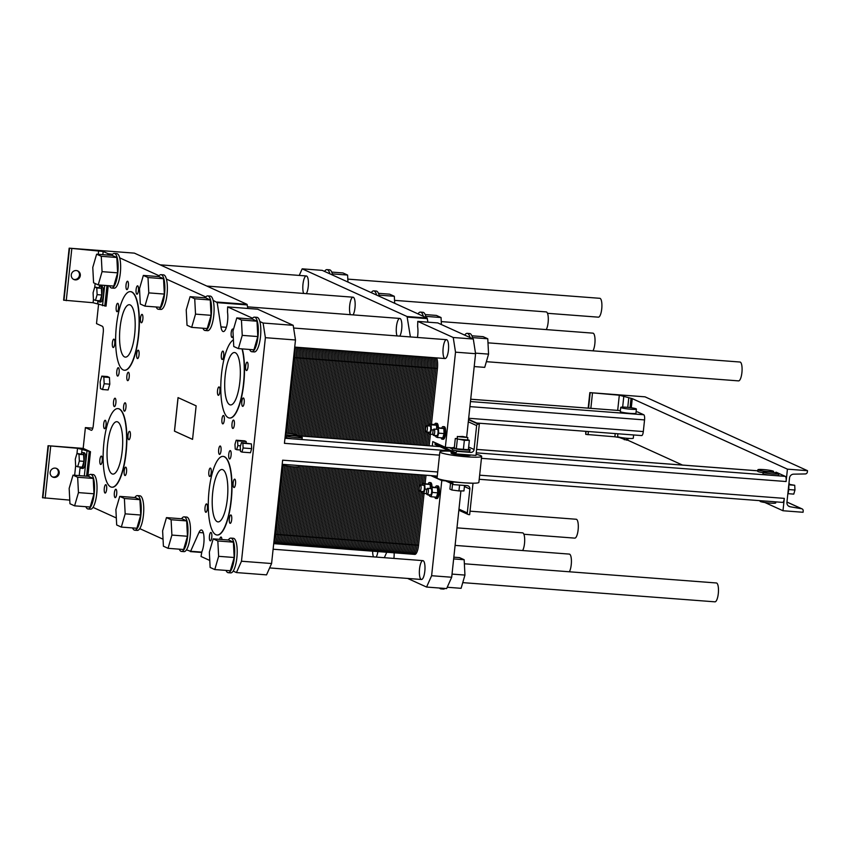 <?xml version="1.0" encoding="UTF-8"?>
<svg xmlns="http://www.w3.org/2000/svg" width="850" height="850" viewBox="0 0 850 850"><rect width="100%" height="100%" fill="white"/><g stroke="black" fill="none" stroke-linecap="round" stroke-linejoin="round"><path stroke-width="1.27" d="M637.277 411.91A4.622 1.339 94.4 0 1 637.426 411.899A4.622 1.339 94.4 0 1 637.564 411.931L643.758 414.757A4.622 1.339 94.4 0 1 644.555 419.911L643.312 431.556A4.622 1.339 94.4 0 1 641.676 435.582A4.622 1.339 94.4 0 1 641.537 435.551M636.406 409.073L635.959 413.228A7.884 0.797 -173.9 0 1 630.317 413.387A7.884 0.797 -173.9 0 1 620.277 411.549L620.723 407.394A7.884 0.797 6.1 0 0 630.753 409.233A7.884 0.797 6.1 0 0 636.406 409.073A7.884 0.797 6.1 0 0 628.649 407.447A7.884 0.797 6.1 0 0 620.723 407.394M286.524 436.348A7.884 0.797 -173.9 0 1 285.196 436.156M302.249 437.527L302.079 439.089A7.884 0.797 -173.9 0 1 299.752 439.397L292.602 438.855A7.884 0.797 -173.9 0 1 286.408 437.41L286.578 435.848A7.884 0.797 6.1 0 0 296.608 437.686A7.884 0.797 6.1 0 0 299.912 437.835A7.884 0.797 6.1 0 0 302.249 437.527A7.884 0.797 6.1 0 0 294.493 435.901A7.884 0.797 6.1 0 0 286.578 435.848M778.844 473.811L778.674 475.373A7.884 0.797 -173.9 0 1 776.347 475.681L769.197 475.139A7.884 0.797 -173.9 0 1 763.003 473.694L763.173 472.143A7.884 0.797 6.1 0 0 773.202 473.971A7.884 0.797 6.1 0 0 776.507 474.13A7.884 0.797 6.1 0 0 778.844 473.811A7.884 0.797 6.1 0 0 771.088 472.186A7.884 0.797 6.1 0 0 763.173 472.143M775.912 472.196A4.622 1.339 94.4 0 1 776.05 472.186A4.622 1.339 94.4 0 1 776.188 472.217L785.315 476.372A4.622 1.339 94.4 0 1 786.112 481.525L481.451 458.331M763.119 472.642A7.884 0.797 -173.9 0 1 757.732 471.304L757.903 469.742A7.884 0.797 6.1 0 0 767.933 471.58A7.884 0.797 6.1 0 0 773.585 471.421A7.884 0.797 6.1 0 0 768.804 470.178A7.884 0.797 6.1 0 0 760.24 469.434A7.884 0.797 6.1 0 0 757.903 469.742M439.514 455.143L284.431 443.328L295.481 339.979L265.381 337.684L263.107 323.032L259.856 321.544A17.34 5.004 94.4 0 1 259.909 340.85A17.34 5.004 94.4 0 1 254.341 351.921L251.834 351.73A17.34 5.004 -85.6 0 0 257.401 340.659A17.34 5.004 -85.6 0 0 257.348 321.353A17.34 5.004 -85.6 0 0 254.469 317.146A17.34 5.004 -85.6 0 0 251.929 319.058M226.004 570.414A17.34 5.004 -85.6 0 0 227.704 572.549A17.34 5.004 -85.6 0 0 228.225 572.688A17.34 5.004 -85.6 0 0 230.679 570.903A17.34 5.004 -85.6 0 0 234.696 551.65A17.34 5.004 -85.6 0 0 230.849 538.103L233.357 538.294A17.34 5.004 94.4 0 1 237.203 551.841A17.34 5.004 94.4 0 1 233.187 571.094L236.438 572.571L266.539 574.866L271.586 563.529L241.485 561.234L265.381 337.684M271.586 563.529L282.636 460.179L437.707 471.984M479.644 475.182L784.306 498.376L782.988 510.744L803.059 512.274L803.197 510.946A2.104 1.997 114.4 0 0 801.593 508.736L790.128 506.759A4.207 4.006 -65.6 0 1 786.919 502.339L789.523 478.029A4.207 4.006 -65.6 0 1 793.613 474.162L805.311 473.939A2.104 1.997 114.4 0 0 807.362 472.005L807.5 470.688L787.429 469.158L786.112 481.525M289.818 464.844L296.969 465.396M766.413 501.139L773.564 501.681M784.306 498.376A4.622 1.339 94.4 0 1 782.669 502.403A4.622 1.339 94.4 0 1 782.531 502.361M569.351 571.774A9.456 2.731 -85.6 0 0 571.423 561.266A9.456 2.731 -85.6 0 0 569.319 554.094L455.09 545.403M487.985 342.837L739.999 362.026A9.456 2.731 94.4 0 1 741.997 371.663A9.456 2.731 94.4 0 1 738.554 380.885L486.37 361.686M592.971 350.827A9.456 2.731 -85.6 0 0 595.032 340.319A9.456 2.731 -85.6 0 0 592.928 333.147L441.256 321.598M522.633 550.545A9.456 2.731 -85.6 0 0 524.694 540.026A9.456 2.731 -85.6 0 0 522.591 532.854L456.971 527.861M470.018 511.169L576.204 519.254A9.456 2.731 94.4 0 1 578.213 528.902A9.456 2.731 94.4 0 1 574.77 538.124L523.866 534.246M347.809 279.119L599.813 298.308A9.456 2.731 94.4 0 1 601.821 307.944A9.456 2.731 94.4 0 1 598.379 317.167L547.485 313.299M233.41 339.915A39.408 11.379 -85.6 0 0 221.064 379.376A39.408 11.379 -85.6 0 0 228.352 417.711A39.408 11.379 -85.6 0 0 229.532 418.019A39.408 11.379 -85.6 0 0 242.197 392.774A39.408 11.379 -85.6 0 0 242.027 348.882M242.282 348.904A39.408 11.379 94.4 0 1 242.452 392.796A39.408 11.379 94.4 0 1 229.776 418.041A39.408 11.379 94.4 0 1 229.659 418.03M229.744 404.717A26.276 7.586 94.4 0 1 225.069 376.773A26.276 7.586 94.4 0 1 234.515 352.527A26.276 7.586 94.4 0 1 240.083 379.302A26.276 7.586 94.4 0 1 230.531 404.929A26.276 7.586 94.4 0 1 229.744 404.717M110.702 486.891A39.408 11.379 -85.6 0 0 111.881 487.199A39.408 11.379 -85.6 0 0 126.214 448.768A39.408 11.379 -85.6 0 0 117.863 408.606A39.408 11.379 -85.6 0 0 103.7 444.975A39.408 11.379 -85.6 0 0 110.702 486.891M117.991 408.616A39.408 11.379 94.4 0 1 118.108 408.627A39.408 11.379 94.4 0 1 126.469 448.789A39.408 11.379 94.4 0 1 112.126 487.22A39.408 11.379 94.4 0 1 111.998 487.209M112.094 473.896A26.276 7.586 94.4 0 1 107.419 445.953A26.276 7.586 94.4 0 1 116.864 421.706A26.276 7.586 94.4 0 1 122.432 448.481A26.276 7.586 94.4 0 1 112.88 474.098A26.276 7.586 94.4 0 1 112.094 473.896M215.857 534.692A39.408 11.379 -85.6 0 0 217.026 535.001A39.408 11.379 -85.6 0 0 231.37 496.559A39.408 11.379 -85.6 0 0 223.008 456.397A39.408 11.379 -85.6 0 0 208.845 492.766A39.408 11.379 -85.6 0 0 215.857 534.692M223.136 456.408A39.408 11.379 94.4 0 1 223.263 456.418A39.408 11.379 94.4 0 1 231.614 496.581A39.408 11.379 94.4 0 1 217.281 535.022A39.408 11.379 94.4 0 1 217.154 535.001M217.239 521.688A26.276 7.586 94.4 0 1 212.574 493.744A26.276 7.586 94.4 0 1 222.02 469.498A26.276 7.586 94.4 0 1 227.587 496.272A26.276 7.586 94.4 0 1 218.025 521.9A26.276 7.586 94.4 0 1 217.239 521.688M123.207 369.92A39.408 11.379 -85.6 0 0 124.376 370.228A39.408 11.379 -85.6 0 0 138.72 331.797A39.408 11.379 -85.6 0 0 130.358 291.635A39.408 11.379 -85.6 0 0 116.195 328.004A39.408 11.379 -85.6 0 0 123.207 369.92M130.486 291.646A39.408 11.379 94.4 0 1 130.613 291.646A39.408 11.379 94.4 0 1 138.964 331.808A39.408 11.379 94.4 0 1 124.631 370.249A39.408 11.379 94.4 0 1 124.504 370.239M124.589 356.926A26.276 7.586 94.4 0 1 119.924 328.982A26.276 7.586 94.4 0 1 129.37 304.725A26.276 7.586 94.4 0 1 134.938 331.5A26.276 7.586 94.4 0 1 125.375 357.127A26.276 7.586 94.4 0 1 124.589 356.926M299.253 465.587L299.136 466.639A7.884 0.797 -173.9 0 1 293.494 466.799A7.884 0.797 -173.9 0 1 289.659 466.406A7.884 0.797 -173.9 0 1 283.464 464.961L283.528 464.397M285.366 434.594A7.884 0.797 6.1 0 0 291.337 435.296A7.884 0.797 6.1 0 0 296.99 435.136A7.884 0.797 6.1 0 0 290.796 433.691A7.884 0.797 6.1 0 0 285.515 433.203M98.611 303.907L96.507 323.616L102.361 326.283A5.259 1.519 94.4 0 1 103.264 332.148L93.266 425.723A5.259 1.519 94.4 0 1 91.407 430.302A5.259 1.519 94.4 0 1 91.248 430.259L85.393 427.592L92.809 428.166M247.839 308.454L247.031 304.332L134.385 253.13L69.169 248.168L63.612 300.156L93.086 302.728L106.037 306.149L108.237 285.653M73.408 279.289A4.728 4.505 114.4 0 0 77.308 270.725M179.276 549.174A17.34 5.004 -85.6 0 0 180.976 551.31A17.34 5.004 -85.6 0 0 181.496 551.448A17.34 5.004 -85.6 0 0 183.951 549.663A17.34 5.004 -85.6 0 0 187.977 530.411A17.34 5.004 -85.6 0 0 184.131 516.864L186.639 517.055A17.34 5.004 94.4 0 1 190.485 530.602A17.34 5.004 94.4 0 1 186.458 549.854L190.623 551.268L198.974 532.504A12.091 3.485 94.4 0 1 201.365 529.986A12.091 3.485 94.4 0 1 204.032 538.263A12.091 3.485 94.4 0 1 201.917 551.576L201.014 556.474L209.769 560.447M132.547 527.935A17.34 5.004 -85.6 0 0 134.257 530.071A17.34 5.004 -85.6 0 0 134.768 530.209A17.34 5.004 -85.6 0 0 137.222 528.424A17.34 5.004 -85.6 0 0 141.249 509.171A17.34 5.004 -85.6 0 0 137.403 495.624L139.91 495.816A17.34 5.004 94.4 0 1 143.756 509.362A17.34 5.004 94.4 0 1 139.729 528.615L163.051 539.208M85.829 506.696A17.34 5.004 -85.6 0 0 87.529 508.831A17.34 5.004 -85.6 0 0 88.039 508.969A17.34 5.004 -85.6 0 0 90.504 507.184A17.34 5.004 -85.6 0 0 94.52 487.932A17.34 5.004 -85.6 0 0 90.674 474.385L93.181 474.576A17.34 5.004 94.4 0 1 97.027 488.123A17.34 5.004 94.4 0 1 93.011 507.376L116.323 517.969M69.774 500.119L42.5 497.707L48.057 445.719L83.172 448.396L85.393 427.592M236.438 572.571L241.485 561.234M295.481 339.979L293.207 325.316L263.107 323.032M293.207 325.316L257.688 309.209M252.535 318.219L227.641 306.914L227.502 312.152A12.091 3.485 94.4 0 1 226.971 324.955A12.091 3.485 94.4 0 1 223.306 331.574A12.091 3.485 94.4 0 1 220.947 326.899L217.186 302.632L213.127 300.305A17.34 5.004 94.4 0 1 213.18 319.611A17.34 5.004 94.4 0 1 207.613 330.682L205.105 330.491A17.34 5.004 -85.6 0 0 210.673 319.419A17.34 5.004 -85.6 0 0 210.619 300.114A17.34 5.004 -85.6 0 0 207.74 295.906A17.34 5.004 -85.6 0 0 205.201 297.819M69.169 248.168L103.179 251.472L108.078 253.704L111.594 254.161L111.478 255.319M112.359 254.511L111.594 254.161M159.088 275.751L119.68 257.837A17.34 5.004 94.4 0 1 119.733 277.132A17.34 5.004 94.4 0 1 114.166 288.203L111.658 288.022A17.34 5.004 -85.6 0 0 117.226 276.941A17.34 5.004 -85.6 0 0 117.172 257.646A17.34 5.004 -85.6 0 0 114.293 253.438A17.34 5.004 -85.6 0 0 111.754 255.34M205.817 296.979L166.398 279.076A17.34 5.004 94.4 0 1 166.462 298.371A17.34 5.004 94.4 0 1 160.894 309.442L158.387 309.251A17.34 5.004 -85.6 0 0 163.954 298.18A17.34 5.004 -85.6 0 0 163.891 278.885A17.34 5.004 -85.6 0 0 161.011 274.678A17.34 5.004 -85.6 0 0 158.482 276.579M83.172 448.396L90.483 451.711L87.858 476.266M178.032 397.609L196.137 405.843L192.557 439.376L174.452 431.141L178.032 397.609M233.187 335.623A4.207 1.211 94.4 0 1 232.039 337.418A4.207 1.211 94.4 0 1 231.912 337.386A4.207 1.211 94.4 0 1 231.168 332.913A4.207 1.211 94.4 0 1 232.677 329.035A4.207 1.211 94.4 0 1 233.325 329.885M218.259 395.282A4.207 1.211 94.4 0 1 217.504 390.809A4.207 1.211 94.4 0 1 219.013 386.931A4.207 1.211 94.4 0 1 219.906 391.212A4.207 1.211 94.4 0 1 218.376 395.314A4.207 1.211 94.4 0 1 218.259 395.282M232.741 428.421A4.207 1.211 94.4 0 1 231.997 423.948A4.207 1.211 94.4 0 1 233.506 420.07A4.207 1.211 94.4 0 1 234.398 424.352A4.207 1.211 94.4 0 1 232.868 428.453A4.207 1.211 94.4 0 1 232.741 428.421M246.404 370.526A4.207 1.211 94.4 0 1 245.65 366.053A4.207 1.211 94.4 0 1 247.169 362.174A4.207 1.211 94.4 0 1 248.051 366.456A4.207 1.211 94.4 0 1 246.532 370.558A4.207 1.211 94.4 0 1 246.404 370.526M115.09 497.601A4.207 1.211 94.4 0 1 114.346 493.127A4.207 1.211 94.4 0 1 115.855 489.249A4.207 1.211 94.4 0 1 116.748 493.531A4.207 1.211 94.4 0 1 115.218 497.632A4.207 1.211 94.4 0 1 115.09 497.601M100.598 464.461A4.207 1.211 94.4 0 1 99.854 459.988A4.207 1.211 94.4 0 1 101.363 456.11A4.207 1.211 94.4 0 1 102.255 460.392A4.207 1.211 94.4 0 1 100.725 464.493A4.207 1.211 94.4 0 1 100.598 464.461M114.261 406.566A4.207 1.211 94.4 0 1 113.507 402.092A4.207 1.211 94.4 0 1 115.026 398.214A4.207 1.211 94.4 0 1 115.919 402.496A4.207 1.211 94.4 0 1 114.389 406.598A4.207 1.211 94.4 0 1 114.261 406.566M124.918 475.511A4.207 1.211 94.4 0 1 124.174 471.038A4.207 1.211 94.4 0 1 125.683 467.16A4.207 1.211 94.4 0 1 126.576 471.453A4.207 1.211 94.4 0 1 125.046 475.543A4.207 1.211 94.4 0 1 124.918 475.511M127.596 380.63A4.207 1.211 94.4 0 1 126.852 376.157A4.207 1.211 94.4 0 1 128.361 372.279A4.207 1.211 94.4 0 1 129.253 376.561A4.207 1.211 94.4 0 1 127.723 380.662A4.207 1.211 94.4 0 1 127.596 380.63M113.103 347.491A4.207 1.211 94.4 0 1 112.359 343.017A4.207 1.211 94.4 0 1 113.868 339.139A4.207 1.211 94.4 0 1 114.761 343.421A4.207 1.211 94.4 0 1 113.231 347.522A4.207 1.211 94.4 0 1 113.103 347.491M126.756 289.595A4.207 1.211 94.4 0 1 126.012 285.122A4.207 1.211 94.4 0 1 127.521 281.244A4.207 1.211 94.4 0 1 128.414 285.526A4.207 1.211 94.4 0 1 126.884 289.627A4.207 1.211 94.4 0 1 126.756 289.595M137.424 358.541A4.207 1.211 94.4 0 1 136.68 354.067A4.207 1.211 94.4 0 1 138.189 350.189A4.207 1.211 94.4 0 1 139.081 354.471A4.207 1.211 94.4 0 1 137.551 358.572A4.207 1.211 94.4 0 1 137.424 358.541M219.736 539.357A4.207 1.211 94.4 0 1 221.011 537.041A4.207 1.211 94.4 0 1 221.914 539.516M205.753 512.253A4.207 1.211 94.4 0 1 205.009 507.779A4.207 1.211 94.4 0 1 206.518 503.901A4.207 1.211 94.4 0 1 207.411 508.183A4.207 1.211 94.4 0 1 205.881 512.284A4.207 1.211 94.4 0 1 205.753 512.253M219.406 454.357A4.207 1.211 94.4 0 1 218.663 449.884A4.207 1.211 94.4 0 1 220.171 446.006A4.207 1.211 94.4 0 1 221.064 450.288A4.207 1.211 94.4 0 1 219.534 454.389A4.207 1.211 94.4 0 1 219.406 454.357M230.074 523.313A4.207 1.211 94.4 0 1 229.33 518.84A4.207 1.211 94.4 0 1 230.839 514.962A4.207 1.211 94.4 0 1 231.731 519.244A4.207 1.211 94.4 0 1 230.201 523.345A4.207 1.211 94.4 0 1 230.074 523.313M233.899 487.496A4.207 1.211 94.4 0 1 233.155 483.023A4.207 1.211 94.4 0 1 234.664 479.145A4.207 1.211 94.4 0 1 235.556 483.427A4.207 1.211 94.4 0 1 234.026 487.528A4.207 1.211 94.4 0 1 233.899 487.496M229.479 458.936A4.207 1.211 94.4 0 1 228.735 454.463A4.207 1.211 94.4 0 1 230.244 450.585A4.207 1.211 94.4 0 1 231.136 454.867A4.207 1.211 94.4 0 1 229.606 458.968A4.207 1.211 94.4 0 1 229.479 458.936M209.578 476.446A4.207 1.211 94.4 0 1 208.834 471.973A4.207 1.211 94.4 0 1 210.343 468.095A4.207 1.211 94.4 0 1 211.236 472.377A4.207 1.211 94.4 0 1 209.706 476.478A4.207 1.211 94.4 0 1 209.578 476.446M210.173 540.812A4.207 1.211 94.4 0 1 209.419 536.339A4.207 1.211 94.4 0 1 210.938 532.461A4.207 1.211 94.4 0 1 211.82 536.743A4.207 1.211 94.4 0 1 210.301 540.844A4.207 1.211 94.4 0 1 210.173 540.812M141.249 322.734A4.207 1.211 94.4 0 1 140.505 318.261A4.207 1.211 94.4 0 1 142.014 314.383A4.207 1.211 94.4 0 1 142.906 318.665A4.207 1.211 94.4 0 1 141.376 322.766A4.207 1.211 94.4 0 1 141.249 322.734M136.829 294.174A4.207 1.211 94.4 0 1 136.085 289.701A4.207 1.211 94.4 0 1 137.594 285.823A4.207 1.211 94.4 0 1 138.486 290.105A4.207 1.211 94.4 0 1 136.956 294.206A4.207 1.211 94.4 0 1 136.829 294.174M116.928 311.674A4.207 1.211 94.4 0 1 116.184 307.201A4.207 1.211 94.4 0 1 117.693 303.322A4.207 1.211 94.4 0 1 118.586 307.604A4.207 1.211 94.4 0 1 117.056 311.706A4.207 1.211 94.4 0 1 116.928 311.674M117.523 376.051A4.207 1.211 94.4 0 1 116.769 371.578A4.207 1.211 94.4 0 1 118.288 367.699A4.207 1.211 94.4 0 1 119.17 371.981A4.207 1.211 94.4 0 1 117.651 376.082A4.207 1.211 94.4 0 1 117.523 376.051M128.754 439.705A4.207 1.211 94.4 0 1 127.999 435.232A4.207 1.211 94.4 0 1 129.508 431.354A4.207 1.211 94.4 0 1 130.401 435.636A4.207 1.211 94.4 0 1 128.871 439.737A4.207 1.211 94.4 0 1 128.754 439.705M124.334 411.145A4.207 1.211 94.4 0 1 123.59 406.672A4.207 1.211 94.4 0 1 125.099 402.794A4.207 1.211 94.4 0 1 125.991 407.076A4.207 1.211 94.4 0 1 124.461 411.177A4.207 1.211 94.4 0 1 124.334 411.145M104.433 428.644A4.207 1.211 94.4 0 1 103.679 424.182A4.207 1.211 94.4 0 1 105.198 420.293A4.207 1.211 94.4 0 1 106.08 424.586A4.207 1.211 94.4 0 1 104.55 428.676A4.207 1.211 94.4 0 1 104.433 428.644M105.017 493.021A4.207 1.211 94.4 0 1 104.274 488.548A4.207 1.211 94.4 0 1 105.782 484.67A4.207 1.211 94.4 0 1 106.675 488.952A4.207 1.211 94.4 0 1 105.145 493.053A4.207 1.211 94.4 0 1 105.017 493.021M242.579 406.332A4.207 1.211 94.4 0 1 241.825 401.869A4.207 1.211 94.4 0 1 243.334 397.981A4.207 1.211 94.4 0 1 244.226 402.273A4.207 1.211 94.4 0 1 242.696 406.364A4.207 1.211 94.4 0 1 242.579 406.332M222.668 423.842A4.207 1.211 94.4 0 1 221.924 419.369A4.207 1.211 94.4 0 1 223.433 415.491A4.207 1.211 94.4 0 1 224.326 419.772A4.207 1.211 94.4 0 1 222.796 423.874A4.207 1.211 94.4 0 1 222.668 423.842M222.084 359.465A4.207 1.211 94.4 0 1 221.329 355.002A4.207 1.211 94.4 0 1 222.849 351.124A4.207 1.211 94.4 0 1 223.731 355.406A4.207 1.211 94.4 0 1 222.211 359.507A4.207 1.211 94.4 0 1 222.084 359.465M101.809 376.125L107.419 376.55L109.448 377.474L109.799 384.179L108.12 389.948L102.499 389.523L104.178 383.743L103.828 377.049L101.809 376.125L100.13 381.905L100.47 388.599L102.499 389.523M241.442 442.606L251.398 443.902L251.653 448.651L250.463 452.742L241.931 452.094L243.121 448.003L242.877 443.254L241.442 442.606L240.252 446.696L240.497 451.446L241.931 452.094M236.173 440.215L234.982 444.306L235.227 449.055L236.661 449.703L237.851 445.612L237.607 440.863L236.173 440.215L244.704 440.863L246.139 441.511L246.213 442.967M100.311 286.216L101.819 286.333A7.884 2.274 94.4 0 1 103.488 294.366A7.884 2.274 94.4 0 1 100.619 302.047L99.11 301.941A7.884 2.274 -85.6 0 0 101.979 294.249A7.884 2.274 -85.6 0 0 100.311 286.216A7.884 2.274 -85.6 0 0 99.004 287.353M75.299 279.884A4.728 4.505 -65.6 0 1 71.698 273.339A4.728 4.505 -65.6 0 1 80.166 276.324A4.728 4.505 -65.6 0 1 75.299 279.884M52.296 476.839A4.728 4.505 114.4 0 0 56.196 468.276M90.483 451.711L77.531 448.29L48.057 445.719M54.188 477.445A4.728 4.505 -65.6 0 1 50.586 470.9A4.728 4.505 -65.6 0 1 59.054 473.875A4.728 4.505 -65.6 0 1 54.188 477.445M82.535 452.582L84.033 452.699A7.884 2.274 94.4 0 1 85.712 460.732A7.884 2.274 94.4 0 1 82.843 468.414L81.334 468.297A7.884 2.274 -85.6 0 0 84.203 460.615A7.884 2.274 -85.6 0 0 82.535 452.582A7.884 2.274 -85.6 0 0 81.228 453.709M246.139 441.511L237.607 440.863M240.508 445.814L237.851 445.612M240.423 449.99L236.661 449.703M251.398 443.902L242.877 443.254M251.653 448.651L243.121 448.003M109.448 377.474L103.828 377.049M109.799 384.179L104.178 383.743M80.208 466.979A7.884 2.274 -85.6 0 0 81.101 468.244A7.884 2.274 -85.6 0 0 81.334 468.297M77.531 448.29L76.989 453.39L83.619 454.665L83.959 461.359L82.28 467.139L77.669 466.788L79.348 461.008L78.997 454.314L76.968 453.39L75.289 459.17L75.639 465.864L77.669 466.788M97.994 300.624A7.884 2.274 -85.6 0 0 98.876 301.877A7.884 2.274 -85.6 0 0 99.11 301.941M95.136 283.496L94.764 287.024L101.394 288.299L101.745 295.003L100.056 300.772L95.444 300.422L97.123 294.652L96.783 287.948L94.754 287.024L93.075 292.804L93.415 299.508L95.444 300.422M83.619 454.665L78.997 454.314M83.959 461.359L79.348 461.008M101.394 288.299L96.783 287.948M101.745 295.003L97.123 294.652M156.166 306.988A17.34 5.004 -85.6 0 0 157.866 309.124A17.34 5.004 -85.6 0 0 158.387 309.251M143.352 275.432L158.907 276.611L163.551 278.726L164.347 294.079L160.491 307.317L144.936 306.127L148.792 292.889L147.996 277.536L143.352 275.432L139.506 288.671L140.292 304.024L144.936 306.127M161.011 274.678L163.519 274.869A17.34 5.004 94.4 0 1 166.398 279.076M90.674 474.385A17.34 5.004 -85.6 0 0 88.145 476.287M73.015 475.139L88.57 476.319L93.213 478.433L93.999 493.786L90.153 507.025L74.598 505.846L78.455 492.607L77.658 477.254L73.015 475.139L69.169 488.378L69.955 503.731L74.598 505.846M93.011 507.376A17.34 5.004 94.4 0 1 90.557 509.161L88.039 508.969M184.131 516.864A17.34 5.004 -85.6 0 0 181.592 518.766M166.462 517.618L182.017 518.798L186.66 520.912L187.457 536.265L183.611 549.504L168.056 548.324L171.902 535.075L171.105 519.733L166.462 517.618L162.616 530.857L163.413 546.21L168.056 548.324M186.458 549.854A17.34 5.004 94.4 0 1 184.004 551.639L181.496 551.448M230.849 538.103A17.34 5.004 -85.6 0 0 228.321 540.005M213.191 538.858L228.746 540.037L233.389 542.151L234.186 557.504L230.329 570.743L214.774 569.564L218.631 556.314L217.834 540.972L213.191 538.858L209.344 552.096L210.131 567.449L214.774 569.564M233.187 571.094A17.34 5.004 94.4 0 1 230.732 572.879L228.225 572.688M249.613 349.467A17.34 5.004 -85.6 0 0 251.313 351.603A17.34 5.004 -85.6 0 0 251.834 351.73M236.799 317.911L252.354 319.09L256.998 321.204L257.794 336.558L253.948 349.796L238.393 348.606L242.239 335.368L241.442 320.014L236.799 317.911L232.953 331.149L233.75 346.502L238.393 348.606M254.469 317.146L256.976 317.337A17.34 5.004 94.4 0 1 259.856 321.544M202.884 328.228A17.34 5.004 -85.6 0 0 204.595 330.363A17.34 5.004 -85.6 0 0 205.105 330.491M190.081 296.671L205.626 297.851L210.269 299.965L211.066 315.318L207.219 328.557L191.664 327.367L195.521 314.128L194.724 298.775L190.081 296.671L186.224 309.91L187.021 325.263L191.664 327.367M207.74 295.906L210.248 296.098A17.34 5.004 94.4 0 1 213.127 300.305M109.438 285.749A17.34 5.004 -85.6 0 0 111.137 287.884A17.34 5.004 -85.6 0 0 111.658 288.022M96.624 254.192L112.179 255.372L116.822 257.486L117.619 272.839L113.772 286.078L98.218 284.899L102.064 271.649L101.267 256.296L96.624 254.192L92.777 267.431L93.574 282.784L98.218 284.899M114.293 253.438L116.801 253.629A17.34 5.004 94.4 0 1 119.68 257.837M137.403 495.624A17.34 5.004 -85.6 0 0 134.863 497.526M119.744 496.379L135.288 497.558L139.931 499.672L140.728 515.026L136.882 528.264L121.327 527.085L125.173 513.846L124.387 498.493L119.744 496.379L115.887 509.618L116.684 524.971L121.327 527.085M139.729 528.615A17.34 5.004 94.4 0 1 137.275 530.4L134.768 530.209M163.551 278.726L147.996 277.536M164.347 294.079L148.792 292.889M93.213 478.433L77.658 477.254M93.999 493.786L78.455 492.607M186.66 520.912L171.105 519.733M187.457 536.265L171.902 535.075M233.389 542.151L217.834 540.972M234.186 557.504L218.631 556.314M256.998 321.204L241.442 320.014M257.794 336.558L242.239 335.368M210.269 299.965L194.724 298.775M211.066 315.318L195.521 314.128M116.822 257.486L101.267 256.296M117.619 272.839L102.064 271.649M139.931 499.672L124.387 498.493M140.728 515.026L125.173 513.846M192.557 439.354L174.505 431.152L178.086 397.63M464.366 563.784L716.38 582.972A9.456 2.731 94.4 0 1 718.388 592.609A9.456 2.731 94.4 0 1 714.946 601.832L462.751 582.633M546.242 329.587A9.456 2.731 -85.6 0 0 548.303 319.079A9.456 2.731 -85.6 0 0 546.21 311.908L394.527 300.358M633.633 434.977L633.293 438.186A7.884 0.797 -173.9 0 1 627.651 438.345A7.884 0.797 -173.9 0 1 617.61 436.507L617.907 433.776M775.848 501.882L775.731 502.924A7.884 0.797 -173.9 0 1 773.404 503.243A7.884 0.797 -173.9 0 1 770.089 503.083A7.884 0.797 -173.9 0 1 760.059 501.256L760.123 500.682M788.853 484.288L794.718 485.276L794.963 490.025L793.773 494.116L787.971 493.669M788.789 484.819L794.718 485.276M788.726 489.547L794.963 490.025M789.002 482.842L789.533 484.341M788.768 485.031A7.884 2.274 94.4 0 1 787.791 494.243M628.023 438.366L627.821 440.215L626.567 440.119L619.395 437.527L614.869 436.794L585.756 434.382L585.703 431.322M627.821 440.215L682.476 465.056M764.851 502.499L782.988 510.744M588.179 408.149L589.836 392.626L619.31 395.207L632.262 398.629L631.284 407.777M807.5 470.688L645.023 396.833L589.836 392.626M632.262 398.629L787.429 469.158M350.349 314.67A9.456 2.731 94.4 0 1 349.902 303.971A9.456 2.731 94.4 0 1 353.058 297.203A9.456 2.731 94.4 0 1 355.162 304.374A9.456 2.731 94.4 0 1 353.09 314.882M444.794 358.466A9.456 2.731 94.4 0 1 443.116 348.404A9.456 2.731 94.4 0 1 446.516 339.681A9.456 2.731 94.4 0 1 448.513 349.318A9.456 2.731 94.4 0 1 445.081 358.541A9.456 2.731 94.4 0 1 444.794 358.466M397.078 335.909A9.456 2.731 94.4 0 1 396.631 325.21A9.456 2.731 94.4 0 1 399.787 318.442A9.456 2.731 94.4 0 1 401.88 325.614A9.456 2.731 94.4 0 1 399.819 336.122M303.631 293.441A9.456 2.731 94.4 0 1 303.174 282.731A9.456 2.731 94.4 0 1 306.34 275.963A9.456 2.731 94.4 0 1 308.433 283.135A9.456 2.731 94.4 0 1 306.372 293.643M472.812 338.81A17.34 5.004 -85.6 0 0 472.568 337.748A17.34 5.004 -85.6 0 0 469.689 333.54L467.181 333.349A17.34 5.004 94.4 0 1 470.061 337.556L473.312 339.033L453.241 337.503L417.775 321.396L417.647 326.634A12.091 3.485 94.4 0 1 417.467 337.471M437.793 322.926L464.727 335.123A17.34 5.004 94.4 0 1 467.181 333.349M475.49 353.132L488.569 354.121L487.772 338.767L483.129 336.664L471.909 335.803M472.526 337.609L487.772 338.767M474.204 366.562L484.712 367.37L488.569 354.121M464.727 335.123L470.061 337.556M324.541 271.416A17.34 5.004 94.4 0 1 327.006 269.631A17.34 5.004 94.4 0 1 329.885 273.838L322.246 270.364L302.175 268.834L299.243 275.421M410.391 336.929L407.065 316.519L302.175 268.834M329.885 273.838L427.136 318.038L407.065 316.519M427.943 322.161L427.136 318.038M435.296 442.733A1.573 1.498 -65.6 0 0 435.104 443.339L434.998 444.38L451.478 451.871L455.908 453.879L456.025 452.837A1.573 1.498 -65.6 0 1 457.693 451.392L470.741 452.391A3.156 3.007 114.4 0 0 474.077 449.501L476.638 425.584L468.297 421.802L475.575 353.696L473.312 339.033M475.575 353.696L455.515 352.166L453.241 337.503M468.297 421.802L466.671 437.081M454.336 447.483A8.936 0.903 6.1 0 0 452.444 447.833L445.347 447.302L455.515 352.166M432.299 446.016L432.767 441.586L445.347 447.302M451.478 451.871A9.722 0.978 6.1 0 0 451.201 452.062A9.722 0.978 6.1 0 0 454.197 453.103M470.443 454.984L470.422 455.175A9.722 0.978 -173.9 0 1 463.462 455.366A9.722 0.978 -173.9 0 1 451.084 453.103L451.201 452.062M470.209 449.735L469.264 451.722A8.936 0.903 -173.9 0 1 456.227 450.734A8.936 0.903 -173.9 0 1 452.264 449.544L452.444 447.833A8.936 0.903 6.1 0 0 452.795 448.131A8.936 0.903 6.1 0 0 462.538 449.809A8.936 0.903 6.1 0 0 470.209 449.735A8.936 0.903 6.1 0 0 468.435 448.991M469.359 440.342L468.361 449.703L456.322 448.789L454.293 447.865L455.292 438.504L464.355 440.342L469.359 440.342L467.596 439.546M457.576 436.603L467.819 437.538L462.644 436.454L457.576 436.603M457.364 436.422L457.311 439.046L467.553 439.981L467.819 437.538M463.356 449.703L464.355 440.342M457.141 438.504L455.292 438.504M456.322 448.789L457.321 439.429M426.094 317.571A17.34 5.004 -85.6 0 0 425.839 316.508A17.34 5.004 -85.6 0 0 422.96 312.301L420.453 312.109A17.34 5.004 94.4 0 1 423.332 316.317M417.998 313.894A17.34 5.004 94.4 0 1 420.453 312.109M441.405 324.53L441.044 317.528L436.401 315.424L425.181 314.564M425.808 316.37L441.044 317.528M332.637 275.092A17.34 5.004 -85.6 0 0 332.392 274.029A17.34 5.004 -85.6 0 0 329.513 269.822L327.006 269.631M347.958 282.051L347.597 275.06L342.954 272.946L331.734 272.085M332.35 273.891L347.597 275.06M468.562 419.337L479.315 424.214L475.979 455.409L455.908 453.879M476.638 425.584A1.573 1.498 -65.6 0 1 478.306 424.139L479.315 424.214M394.687 303.291L394.326 296.289L389.672 294.185L378.452 293.324M371.269 292.655A17.34 5.004 94.4 0 1 373.724 290.87A17.34 5.004 94.4 0 1 376.603 295.078M379.079 295.131L394.326 296.289M379.366 296.331A17.34 5.004 -85.6 0 0 376.231 291.061L373.724 290.87M435.423 435.498A6.311 1.817 94.4 0 1 434.764 435.848A6.311 1.817 94.4 0 1 434.573 435.795A6.311 1.817 94.4 0 1 434.159 435.402M434.509 424.501A6.311 1.817 94.4 0 1 435.721 423.268A6.311 1.817 94.4 0 1 437.112 427.465M435.721 423.268L436.974 423.364A6.311 1.817 94.4 0 1 438.366 427.561M429.038 425.924L429.569 424.118L434.987 424.533L436.507 425.223L436.656 428.198M436.507 425.223L431.088 424.809L431.343 429.834L430.089 434.169L428.559 433.479L428.496 432.204M433.288 429.983L431.343 429.834M432.969 434.392L430.089 434.169M429.569 424.118L431.088 424.809M426.7 425.744A3.156 0.914 94.4 0 1 427.369 428.953A3.156 0.914 94.4 0 1 426.222 432.034A3.156 0.914 94.4 0 1 426.126 432.013A3.156 0.914 94.4 0 1 425.574 428.655A3.156 0.914 94.4 0 1 426.7 425.744L430.068 425.999A3.156 0.914 94.4 0 1 430.727 429.218A3.156 0.914 94.4 0 1 429.59 432.289A3.156 0.914 94.4 0 1 429.494 432.267M441.819 427.816A6.311 1.817 94.4 0 1 443.031 426.594A6.311 1.817 94.4 0 1 444.369 433.022A6.311 1.817 94.4 0 1 442.074 439.163A6.311 1.817 94.4 0 1 441.883 439.121A6.311 1.817 94.4 0 1 441.065 437.771M443.031 426.594L444.284 426.689A6.311 1.817 94.4 0 1 445.623 433.118A6.311 1.817 94.4 0 1 443.328 439.259L442.074 439.163M436.348 429.25L436.879 427.444L443.817 428.549L444.072 433.574L442.818 437.909L437.399 437.495L435.88 436.804L435.816 435.529M443.817 428.549L438.398 428.134L438.653 433.16L437.399 437.495M444.072 433.574L438.653 433.16M436.879 427.444L438.398 428.134M434.01 429.069A3.156 0.914 94.4 0 1 434.679 432.278A3.156 0.914 94.4 0 1 433.532 435.359A3.156 0.914 94.4 0 1 433.447 435.328A3.156 0.914 94.4 0 1 432.884 431.981A3.156 0.914 94.4 0 1 434.01 429.069L437.378 429.324A3.156 0.914 94.4 0 1 438.047 432.533A3.156 0.914 94.4 0 1 436.9 435.614A3.156 0.914 94.4 0 1 436.804 435.582M420.463 485.031A3.156 0.914 -85.6 0 0 420.368 485.01A3.156 0.914 -85.6 0 0 419.22 488.091A3.156 0.914 -85.6 0 0 419.889 491.3A3.156 0.914 -85.6 0 0 421.026 488.389A3.156 0.914 -85.6 0 0 420.463 485.031M410.146 553.977A10.508 3.039 -85.6 0 0 414.184 544.903L419.911 491.3L423.247 491.555A3.156 0.914 -85.6 0 0 424.384 488.644A3.156 0.914 -85.6 0 0 423.821 485.297A3.156 0.914 -85.6 0 0 423.725 485.265L420.368 485.01M422.163 491.47L422.227 492.745L423.746 493.436L425.011 489.101L424.756 484.075L423.226 483.384L422.705 485.191M426.636 493.659L423.746 493.436M430.323 487.464L430.164 484.489L423.226 483.384M430.164 484.489L424.756 484.075M426.955 489.249L425.011 489.101M430.78 486.731A6.311 1.817 -85.6 0 0 429.579 482.587A6.311 1.817 -85.6 0 0 429.388 482.534A6.311 1.817 -85.6 0 0 428.177 483.767M427.826 494.668A6.311 1.817 -85.6 0 0 428.432 495.114A6.311 1.817 -85.6 0 0 429.091 494.764M429.388 482.534L430.642 482.63A6.311 1.817 94.4 0 1 430.833 482.683A6.311 1.817 94.4 0 1 432.034 486.827M434.733 497.038A6.311 1.817 -85.6 0 0 435.742 498.44A6.311 1.817 -85.6 0 0 438.005 492.618A6.311 1.817 -85.6 0 0 436.889 485.913A6.311 1.817 -85.6 0 0 436.698 485.86A6.311 1.817 -85.6 0 0 435.487 487.082M436.698 485.86L437.952 485.956A6.311 1.817 94.4 0 1 438.143 486.009A6.311 1.817 94.4 0 1 439.259 492.713A6.311 1.817 94.4 0 1 436.996 498.536L435.742 498.44M429.473 494.796L429.547 496.071L431.067 496.761L436.486 497.176L437.739 492.841L437.484 487.815L430.546 486.71L430.015 488.516M437.739 492.841L432.321 492.426L432.066 487.401L430.546 486.71M431.067 496.761L432.321 492.426M437.484 487.815L432.066 487.401M427.199 494.626L430.567 494.881A3.156 0.914 -85.6 0 0 431.694 491.969A3.156 0.914 -85.6 0 0 431.141 488.612A3.156 0.914 -85.6 0 0 431.046 488.591L427.678 488.336A3.156 0.914 -85.6 0 0 426.53 491.406A3.156 0.914 -85.6 0 0 427.199 494.626A3.156 0.914 -85.6 0 0 428.336 491.714A3.156 0.914 -85.6 0 0 427.773 488.357A3.156 0.914 -85.6 0 0 427.678 488.336M472.345 483.193L464.908 482.864M460.913 490.928L458.968 509.139L467.298 512.922A1.573 1.498 114.4 0 0 468.637 514.601L469.646 514.675L472.983 483.48M462.74 482.704L452.912 481.961L452.795 482.991A1.573 1.498 114.4 0 0 454.134 484.67L467.181 485.658A3.156 3.007 -65.6 0 1 469.859 489.016L464.429 486.54M451.977 481.536L452.912 481.961M467.298 512.922L469.859 489.016M442.425 588.253A17.34 5.004 94.4 0 1 440.938 588.88L443.445 589.071A17.34 5.004 -85.6 0 0 444.933 588.444M440.938 588.88A17.34 5.004 94.4 0 1 439.546 588.041M452.03 574.09L464.95 575.078L464.164 559.725L459.51 557.611L453.836 557.175M453.645 558.918L464.164 559.725M447.228 587.254L461.104 588.317L464.95 575.078M459.574 485.084L458.947 490.928L451.913 490.014L449.894 489.09L450.532 483.129M464.536 485.467L463.951 490.928L458.947 490.928M452.551 484.043L451.913 490.014M407.639 578.436L426.572 587.053L446.643 588.572L451.69 577.246L458.968 509.139M384.338 557.696L386.761 552.256M394.166 552.819A12.091 3.485 94.4 0 1 393.901 558.418M451.69 577.246L431.619 575.716L441.788 480.579L430.876 475.618M426.572 587.053L431.619 575.716M445.549 480.866L441.788 480.579M421.186 579.413A9.456 2.731 94.4 0 1 419.496 569.362A9.456 2.731 94.4 0 1 422.896 560.628A9.456 2.731 94.4 0 1 424.904 570.265A9.456 2.731 94.4 0 1 421.462 579.487A9.456 2.731 94.4 0 1 421.186 579.413M373.469 556.867A9.456 2.731 94.4 0 1 372.64 551.183M377.878 551.576A9.456 2.731 94.4 0 1 376.21 557.069M449.958 451.18A21.016 2.114 6.1 0 0 439.854 451.902A21.016 2.114 6.1 0 0 460.53 456.237A21.016 2.114 6.1 0 0 481.652 456.376A21.016 2.114 6.1 0 0 476.096 454.314M481.652 456.376L478.879 482.364A21.016 2.114 -173.9 0 1 457.757 482.237A21.016 2.114 -173.9 0 1 437.081 477.902L439.854 451.902M293.601 357.531L299.221 357.956L291.125 433.734L299.221 357.956A10.508 3.039 -85.6 0 0 298.371 347.374A10.508 3.039 94.4 0 1 299.221 357.956A10.508 3.039 -85.6 0 0 298.371 347.374A10.508 3.039 -85.6 0 1 299.221 357.956L291.125 433.734L299.221 357.956L306.499 358.509L298.233 435.806L306.499 358.509A10.508 3.039 -85.6 0 0 305.649 347.926A10.508 3.039 94.4 0 1 306.499 358.509A10.508 3.039 -85.6 0 0 305.649 347.926A10.508 3.039 -85.6 0 1 306.499 358.509L298.233 435.806L306.499 358.509L313.777 359.061L305.511 436.358L313.777 359.061A10.508 3.039 -85.6 0 0 312.928 348.479A10.508 3.039 94.4 0 1 313.777 359.061A10.508 3.039 -85.6 0 0 312.928 348.479A10.508 3.039 -85.6 0 1 313.777 359.061L305.511 436.358L313.777 359.061L321.045 359.614L312.789 436.911L321.045 359.614A10.508 3.039 -85.6 0 0 320.195 349.031A10.508 3.039 94.4 0 1 321.045 359.614A10.508 3.039 -85.6 0 0 320.195 349.031A10.508 3.039 -85.6 0 1 321.045 359.614L312.789 436.911L321.045 359.614L328.323 360.166L320.057 437.463L328.323 360.166A10.508 3.039 -85.6 0 0 327.473 349.584A10.508 3.039 94.4 0 1 328.323 360.166A10.508 3.039 -85.6 0 0 327.473 349.584A10.508 3.039 -85.6 0 1 328.323 360.166L320.057 437.463L328.323 360.166L335.601 360.729L327.335 438.016L335.601 360.729A10.508 3.039 -85.6 0 0 334.741 350.136A10.508 3.039 94.4 0 1 335.601 360.729A10.508 3.039 -85.6 0 0 334.741 350.136A10.508 3.039 -85.6 0 1 335.601 360.729L327.335 438.016L335.601 360.729L342.869 361.282L334.613 438.579L342.869 361.282A10.508 3.039 -85.6 0 0 342.019 350.699A10.508 3.039 94.4 0 1 342.869 361.282A10.508 3.039 -85.6 0 0 342.019 350.699A10.508 3.039 -85.6 0 1 342.869 361.282L334.613 438.579L342.869 361.282L350.147 361.834L341.881 439.131L350.147 361.834A10.508 3.039 -85.6 0 0 349.297 351.252A10.508 3.039 94.4 0 1 350.147 361.834A10.508 3.039 -85.6 0 0 349.297 351.252A10.508 3.039 -85.6 0 1 350.147 361.834L341.881 439.131L350.147 361.834L357.414 362.387L349.159 439.684L357.414 362.387A10.508 3.039 -85.6 0 0 356.564 351.804A10.508 3.039 94.4 0 1 357.414 362.387A10.508 3.039 -85.6 0 0 356.564 351.804A10.508 3.039 -85.6 0 1 357.414 362.387L349.159 439.684L357.414 362.387L364.692 362.939L356.437 440.236L364.692 362.939A10.508 3.039 -85.6 0 0 363.842 352.357A10.508 3.039 94.4 0 1 364.692 362.939A10.508 3.039 -85.6 0 0 363.842 352.357A10.508 3.039 -85.6 0 1 364.692 362.939L356.437 440.236L364.692 362.939L371.971 363.492L363.704 440.789L371.971 363.492A10.508 3.039 -85.6 0 0 371.121 352.909A10.508 3.039 94.4 0 1 371.971 363.492A10.508 3.039 -85.6 0 0 371.121 352.909A10.508 3.039 -85.6 0 1 371.971 363.492L363.704 440.789L371.971 363.492L379.238 364.044L370.983 441.341L379.238 364.044A10.508 3.039 -85.6 0 0 378.388 353.462A10.508 3.039 94.4 0 1 379.238 364.044A10.508 3.039 -85.6 0 0 378.388 353.462A10.508 3.039 -85.6 0 1 379.238 364.044L370.983 441.341L379.238 364.044L386.516 364.597L378.261 441.894L386.516 364.597A10.508 3.039 -85.6 0 0 385.666 354.014A10.508 3.039 94.4 0 1 386.516 364.597A10.508 3.039 -85.6 0 0 385.666 354.014A10.508 3.039 -85.6 0 1 386.516 364.597L378.261 441.894L386.516 364.597L393.794 365.16L385.528 442.446L393.794 365.16A10.508 3.039 -85.6 0 0 392.944 354.567A10.508 3.039 94.4 0 1 393.794 365.16A10.508 3.039 -85.6 0 0 392.944 354.567A10.508 3.039 -85.6 0 1 393.794 365.16L385.528 442.446L393.794 365.16L401.062 365.712L392.806 443.009L401.062 365.712A10.508 3.039 -85.6 0 0 400.212 355.13A10.508 3.039 94.4 0 1 401.062 365.712A10.508 3.039 -85.6 0 0 400.212 355.13A10.508 3.039 -85.6 0 1 401.062 365.712L392.806 443.009L401.062 365.712L408.34 366.265L400.084 443.562L408.34 366.265A10.508 3.039 -85.6 0 0 407.49 355.683A10.508 3.039 94.4 0 1 408.34 366.265A10.508 3.039 -85.6 0 0 407.49 355.683A10.508 3.039 -85.6 0 1 408.34 366.265L400.084 443.562L408.34 366.265L415.618 366.817L407.352 444.114L415.618 366.817A10.508 3.039 -85.6 0 0 414.768 356.235A10.508 3.039 94.4 0 1 415.618 366.817A10.508 3.039 -85.6 0 0 414.768 356.235A10.508 3.039 -85.6 0 1 415.618 366.817L407.352 444.114L415.618 366.817L422.886 367.37L414.63 444.667L422.886 367.37A10.508 3.039 -85.6 0 0 422.036 356.788A10.508 3.039 94.4 0 1 422.886 367.37A10.508 3.039 -85.6 0 0 422.036 356.788A10.508 3.039 -85.6 0 1 422.886 367.37L414.63 444.667L422.886 367.37L430.164 367.922L421.897 445.219L430.164 367.922A10.508 3.039 -85.6 0 0 429.314 357.34A10.508 3.039 94.4 0 1 430.164 367.922A10.508 3.039 -85.6 0 0 429.314 357.34A10.508 3.039 -85.6 0 1 430.164 367.922L421.897 445.219L430.164 367.922L437.442 368.475L431.471 424.267L437.442 368.475A10.508 3.039 -85.6 0 0 436.581 357.892A10.508 3.039 94.4 0 1 437.442 368.475M284.793 465.556L277.429 534.491A10.508 3.039 -85.6 0 1 273.711 543.649L276.611 543.862A10.508 3.039 -85.6 0 1 276.303 543.788A10.508 3.039 -85.6 0 0 280.33 534.714L287.661 466.129L280.33 534.714A10.508 3.039 94.4 0 1 276.611 543.862A10.508 3.039 -85.6 0 0 280.33 534.714L287.661 466.129L280.33 534.714L287.608 535.266A10.508 3.039 94.4 0 1 283.889 544.425A10.508 3.039 -85.6 0 0 287.608 535.266L294.918 466.894L287.608 535.266L294.886 535.819A10.508 3.039 94.4 0 1 291.157 544.977A10.508 3.039 -85.6 0 0 294.886 535.819L302.366 465.832L294.886 535.819L302.154 536.382A10.508 3.039 94.4 0 1 298.435 545.53A10.508 3.039 -85.6 0 0 302.154 536.382L309.634 466.384L302.154 536.382L309.432 536.934A10.508 3.039 94.4 0 1 305.713 546.082A10.508 3.039 -85.6 0 0 309.432 536.934L316.912 466.937L309.432 536.934L316.71 537.487A10.508 3.039 94.4 0 1 312.981 546.635A10.508 3.039 -85.6 0 0 316.71 537.487L324.19 467.489L316.71 537.487L323.978 538.039A10.508 3.039 94.4 0 1 320.259 547.188A10.508 3.039 -85.6 0 0 323.978 538.039L331.457 468.042L323.978 538.039L331.256 538.592A10.508 3.039 94.4 0 1 327.537 547.74A10.508 3.039 -85.6 0 0 331.256 538.592L338.736 468.594L331.256 538.592L338.534 539.144A10.508 3.039 94.4 0 1 334.804 548.293A10.508 3.039 -85.6 0 0 338.534 539.144L346.014 469.158L338.534 539.144L345.801 539.697A10.508 3.039 94.4 0 1 342.082 548.856A10.508 3.039 -85.6 0 0 345.801 539.697L353.281 469.71L345.801 539.697L353.079 540.26A10.508 3.039 94.4 0 1 349.35 549.408A10.508 3.039 -85.6 0 0 353.079 540.26L360.559 470.263L353.079 540.26L360.347 540.812A10.508 3.039 94.4 0 1 356.628 549.961A10.508 3.039 -85.6 0 0 360.347 540.812L367.837 470.815L360.347 540.812L367.625 541.365A10.508 3.039 94.4 0 1 363.906 550.513A10.508 3.039 -85.6 0 0 367.625 541.365L375.105 471.368L367.625 541.365L374.903 541.918A10.508 3.039 94.4 0 1 371.174 551.066A10.508 3.039 -85.6 0 0 374.903 541.918L382.383 471.92L374.903 541.918L382.171 542.47A10.508 3.039 94.4 0 1 378.452 551.618A10.508 3.039 -85.6 0 0 382.171 542.47L389.651 472.473L382.171 542.47L389.449 543.023A10.508 3.039 94.4 0 1 385.73 552.171A10.508 3.039 -85.6 0 0 389.449 543.023L396.929 473.025L389.449 543.023L396.727 543.575A10.508 3.039 94.4 0 1 392.998 552.723A10.508 3.039 -85.6 0 0 396.727 543.575L404.207 473.588L396.727 543.575L403.994 544.128A10.508 3.039 94.4 0 1 400.276 553.286A10.508 3.039 -85.6 0 0 403.994 544.128L411.474 474.141L403.994 544.128L411.272 544.691A10.508 3.039 94.4 0 1 407.554 553.839A10.508 3.039 -85.6 0 0 411.272 544.691L418.752 474.693L411.272 544.691L418.551 545.243A10.508 3.039 94.4 0 1 414.821 554.391L407.554 553.839A10.508 3.039 -85.6 0 1 407.235 553.754A10.508 3.039 -85.6 0 0 411.272 544.691L418.752 474.693L411.272 544.691A10.508 3.039 -85.6 0 1 407.235 553.754M283.571 544.34A10.508 3.039 -85.6 0 0 287.608 535.266L294.918 466.894L287.608 535.266A10.508 3.039 -85.6 0 1 283.571 544.34A10.508 3.039 -85.6 0 0 283.889 544.425L407.554 553.839M290.849 544.893A10.508 3.039 -85.6 0 0 294.886 535.819L302.366 465.832L294.886 535.819A10.508 3.039 -85.6 0 1 290.849 544.893A10.508 3.039 -85.6 0 0 291.157 544.977M298.116 545.445A10.508 3.039 -85.6 0 0 302.154 536.382L309.634 466.384L302.154 536.382A10.508 3.039 -85.6 0 1 298.116 545.445A10.508 3.039 -85.6 0 0 298.435 545.53M305.394 545.997A10.508 3.039 -85.6 0 0 309.432 536.934L316.912 466.937L309.432 536.934A10.508 3.039 -85.6 0 1 305.394 545.997A10.508 3.039 -85.6 0 0 305.713 546.082M312.672 546.55A10.508 3.039 -85.6 0 0 316.71 537.487L324.19 467.489L316.71 537.487A10.508 3.039 -85.6 0 1 312.672 546.55A10.508 3.039 -85.6 0 0 312.981 546.635M319.94 547.102A10.508 3.039 -85.6 0 0 323.978 538.039L331.457 468.042L323.978 538.039A10.508 3.039 -85.6 0 1 319.94 547.102A10.508 3.039 -85.6 0 0 320.259 547.188M327.218 547.666A10.508 3.039 -85.6 0 0 331.256 538.592L338.736 468.594L331.256 538.592A10.508 3.039 -85.6 0 1 327.218 547.666A10.508 3.039 -85.6 0 0 327.537 547.74M334.496 548.218A10.508 3.039 -85.6 0 0 338.534 539.144L346.014 469.158L338.534 539.144A10.508 3.039 -85.6 0 1 334.496 548.218A10.508 3.039 -85.6 0 0 334.804 548.293M341.764 548.771A10.508 3.039 -85.6 0 0 345.801 539.697L353.281 469.71L345.801 539.697A10.508 3.039 -85.6 0 1 341.764 548.771A10.508 3.039 -85.6 0 0 342.082 548.856M349.042 549.323A10.508 3.039 -85.6 0 0 353.079 540.26L360.559 470.263L353.079 540.26A10.508 3.039 -85.6 0 1 349.042 549.323A10.508 3.039 -85.6 0 0 349.35 549.408M356.32 549.876A10.508 3.039 -85.6 0 0 360.347 540.812L367.837 470.815L360.347 540.812A10.508 3.039 -85.6 0 1 356.32 549.876A10.508 3.039 -85.6 0 0 356.628 549.961M363.587 550.428A10.508 3.039 -85.6 0 0 367.625 541.365L375.105 471.368L367.625 541.365A10.508 3.039 -85.6 0 1 363.587 550.428A10.508 3.039 -85.6 0 0 363.906 550.513M370.866 550.981A10.508 3.039 -85.6 0 0 374.903 541.918L382.383 471.92L374.903 541.918A10.508 3.039 -85.6 0 1 370.866 550.981A10.508 3.039 -85.6 0 0 371.174 551.066M378.144 551.533A10.508 3.039 -85.6 0 0 382.171 542.47L389.651 472.473L382.171 542.47A10.508 3.039 -85.6 0 1 378.144 551.533A10.508 3.039 -85.6 0 0 378.452 551.618M385.411 552.096A10.508 3.039 -85.6 0 0 389.449 543.023L396.929 473.025L389.449 543.023A10.508 3.039 -85.6 0 1 385.411 552.096A10.508 3.039 -85.6 0 0 385.73 552.171M392.689 552.649A10.508 3.039 -85.6 0 0 396.727 543.575L404.207 473.588L396.727 543.575A10.508 3.039 -85.6 0 1 392.689 552.649A10.508 3.039 -85.6 0 0 392.998 552.723M399.957 553.201A10.508 3.039 -85.6 0 0 403.994 544.128L411.474 474.141L403.994 544.128A10.508 3.039 -85.6 0 1 399.957 553.201A10.508 3.039 -85.6 0 0 400.276 553.286M430.419 434.191L429.176 445.772L430.419 434.191M426.031 475.246L425.138 483.533L426.031 475.246M424.076 493.457L418.551 545.243L424.076 493.457M286.769 433.288L294.865 357.627A10.508 3.039 -85.6 0 0 294.546 348.649M283.454 464.387L275.974 534.384A10.508 3.039 -85.6 0 1 273.859 542.258M288.224 433.404L296.31 357.733A10.508 3.039 -85.6 0 0 295.46 347.151M289.68 433.553L297.766 357.85A10.508 3.039 -85.6 0 0 296.916 347.257M286.227 465.874L278.874 534.608A10.508 3.039 -85.6 0 1 274.848 543.671M276.303 543.788A10.508 3.039 -85.6 0 0 280.33 534.714L274.709 534.289M292.57 433.946L300.677 358.062A10.508 3.039 -85.6 0 0 299.827 347.48M289.106 466.331L281.786 534.831A10.508 3.039 -85.6 0 1 277.748 543.894M294.015 434.191L302.132 358.179A10.508 3.039 -85.6 0 0 301.283 347.597M290.551 466.522L283.241 534.937A10.508 3.039 -85.6 0 1 279.204 544.011M295.449 434.488L303.588 358.286A10.508 3.039 -85.6 0 0 302.738 347.703M292.007 466.671L284.697 535.043A10.508 3.039 -85.6 0 1 280.659 544.117M296.862 434.966L305.044 358.402A10.508 3.039 -85.6 0 0 304.194 347.82M293.462 466.799L286.152 535.16A10.508 3.039 -85.6 0 1 282.115 544.223M299.689 435.912L307.955 358.626A10.508 3.039 -85.6 0 0 307.105 348.033M296.374 466.947L289.064 535.383A10.508 3.039 -85.6 0 1 285.026 544.446M301.144 436.029L309.411 358.732A10.508 3.039 -85.6 0 0 308.561 348.149M297.84 466.937L290.519 535.489A10.508 3.039 -85.6 0 1 286.482 544.563M302.6 436.135L310.866 358.838A10.508 3.039 -85.6 0 0 310.016 348.256M299.455 465.609L291.975 535.606A10.508 3.039 -85.6 0 1 287.938 544.669M304.056 436.252L312.322 358.955A10.508 3.039 -85.6 0 0 311.472 348.373M300.911 465.715L293.431 535.712A10.508 3.039 -85.6 0 1 289.393 544.786M306.967 436.464L315.233 359.178A10.508 3.039 -85.6 0 0 314.373 348.585M303.822 465.938L296.342 535.936A10.508 3.039 -85.6 0 1 292.304 544.999M308.422 436.581L316.678 359.284A10.508 3.039 -85.6 0 0 315.828 348.702M305.277 466.055L297.797 536.042A10.508 3.039 -85.6 0 1 293.76 545.116M309.878 436.688L318.134 359.391A10.508 3.039 -85.6 0 0 317.284 348.808M306.733 466.161L299.243 536.159A10.508 3.039 -85.6 0 1 295.216 545.222M311.334 436.804L319.589 359.507A10.508 3.039 -85.6 0 0 318.739 348.925M308.178 466.267L300.698 536.265A10.508 3.039 -85.6 0 1 296.671 545.339M314.245 437.027L322.501 359.731A10.508 3.039 -85.6 0 0 321.651 349.148M311.089 466.491L303.609 536.488A10.508 3.039 -85.6 0 1 299.572 545.562M315.701 437.134L323.956 359.837A10.508 3.039 -85.6 0 0 323.106 349.254M312.545 466.608L305.065 536.594A10.508 3.039 -85.6 0 1 301.027 545.668M317.156 437.24L325.412 359.954A10.508 3.039 -85.6 0 0 324.562 349.361M314.001 466.714L306.521 536.711A10.508 3.039 -85.6 0 1 302.483 545.774M318.601 437.357L326.868 360.06A10.508 3.039 -85.6 0 0 326.017 349.478M315.456 466.831L307.976 536.817A10.508 3.039 -85.6 0 1 303.939 545.891M321.513 437.58L329.779 360.283A10.508 3.039 -85.6 0 0 328.929 349.701M318.368 467.043L310.888 537.041A10.508 3.039 -85.6 0 1 306.85 546.114M322.968 437.686L331.234 360.389A10.508 3.039 -85.6 0 0 330.384 349.807M319.823 467.16L312.343 537.158A10.508 3.039 -85.6 0 1 308.306 546.221M324.424 437.803L332.69 360.506A10.508 3.039 -85.6 0 0 331.84 349.924M321.279 467.266L313.799 537.264A10.508 3.039 -85.6 0 1 309.761 546.327M325.879 437.909L334.146 360.612A10.508 3.039 -85.6 0 0 333.296 350.03M322.734 467.383L315.254 537.37A10.508 3.039 -85.6 0 1 311.217 546.444M328.791 438.132L337.046 360.836A10.508 3.039 -85.6 0 0 336.196 350.253M325.646 467.606L318.166 537.593A10.508 3.039 -85.6 0 1 314.128 546.667M330.246 438.239L338.502 360.942A10.508 3.039 -85.6 0 0 337.652 350.359M327.101 467.712L319.611 537.71A10.508 3.039 -85.6 0 1 315.584 546.773M331.702 438.356L339.957 361.059A10.508 3.039 -85.6 0 0 339.108 350.476M328.546 467.819L321.066 537.816A10.508 3.039 -85.6 0 1 317.039 546.89M333.158 438.462L341.413 361.165A10.508 3.039 -85.6 0 0 340.563 350.582M330.002 467.936L322.522 537.933A10.508 3.039 -85.6 0 1 318.484 546.996M336.069 438.685L344.324 361.388A10.508 3.039 -85.6 0 0 343.474 350.806M332.913 468.159L325.433 538.146A10.508 3.039 -85.6 0 1 321.396 547.219M337.524 438.791L345.78 361.505A10.508 3.039 -85.6 0 0 344.93 350.912M334.369 468.265L326.889 538.263A10.508 3.039 -85.6 0 1 322.851 547.326M338.98 438.908L347.236 361.611A10.508 3.039 -85.6 0 0 346.386 351.029M335.824 468.382L328.344 538.369A10.508 3.039 -85.6 0 1 324.307 547.442M340.425 439.014L348.691 361.717A10.508 3.039 -85.6 0 0 347.841 351.135M337.28 468.488L329.8 538.486A10.508 3.039 -85.6 0 1 325.763 547.549M343.336 439.237L351.603 361.941A10.508 3.039 -85.6 0 0 350.752 351.358M340.191 468.711L332.711 538.709A10.508 3.039 -85.6 0 1 328.674 547.772M344.792 439.354L353.058 362.058A10.508 3.039 -85.6 0 0 352.208 351.475M341.647 468.817L334.167 538.815A10.508 3.039 -85.6 0 1 330.129 547.878M346.248 439.461L354.514 362.164A10.508 3.039 -85.6 0 0 353.664 351.581M343.103 468.934L335.623 538.921A10.508 3.039 -85.6 0 1 331.585 547.995M347.703 439.567L355.969 362.281A10.508 3.039 -85.6 0 0 355.109 351.688M344.558 469.041L337.078 539.038A10.508 3.039 -85.6 0 1 333.041 548.101M350.614 439.79L358.87 362.493A10.508 3.039 -85.6 0 0 358.02 351.911M347.469 469.264L339.979 539.261A10.508 3.039 -85.6 0 1 335.952 548.324M352.07 439.907L360.326 362.61A10.508 3.039 -85.6 0 0 359.476 352.027M348.914 469.37L341.434 539.367A10.508 3.039 -85.6 0 1 337.408 548.441M353.526 440.013L361.781 362.716A10.508 3.039 -85.6 0 0 360.931 352.134M350.37 469.487L342.89 539.484A10.508 3.039 -85.6 0 1 338.853 548.548M354.981 440.13L363.237 362.833A10.508 3.039 -85.6 0 0 362.387 352.251M351.826 469.593L344.346 539.591A10.508 3.039 -85.6 0 1 340.308 548.654M357.892 440.342L366.148 363.056A10.508 3.039 -85.6 0 0 365.298 352.463M354.737 469.816L347.257 539.814A10.508 3.039 -85.6 0 1 343.219 548.877M359.348 440.459L367.604 363.163A10.508 3.039 -85.6 0 0 366.754 352.58M356.192 469.933L348.712 539.92A10.508 3.039 -85.6 0 1 344.675 548.994M360.793 440.566L369.059 363.269A10.508 3.039 -85.6 0 0 368.209 352.686M357.648 470.039L350.168 540.037A10.508 3.039 -85.6 0 1 346.131 549.1M362.249 440.683L370.515 363.386A10.508 3.039 -85.6 0 0 369.665 352.803M359.104 470.146L351.624 540.143A10.508 3.039 -85.6 0 1 347.586 549.217M365.16 440.906L373.426 363.609A10.508 3.039 -85.6 0 0 372.576 353.026M362.015 470.369L354.535 540.366A10.508 3.039 -85.6 0 1 350.498 549.429M366.616 441.012L374.882 363.715A10.508 3.039 -85.6 0 0 374.032 353.132M363.471 470.486L355.991 540.472A10.508 3.039 -85.6 0 1 351.953 549.546M368.071 441.118L376.337 363.832A10.508 3.039 -85.6 0 0 375.477 353.239M364.926 470.592L357.446 540.589A10.508 3.039 -85.6 0 1 353.409 549.653M369.527 441.235L377.783 363.938A10.508 3.039 -85.6 0 0 376.933 353.356M366.382 470.698L358.902 540.696A10.508 3.039 -85.6 0 1 354.864 549.769M372.438 441.458L380.694 364.161A10.508 3.039 -85.6 0 0 379.844 353.579M369.283 470.921L361.803 540.919A10.508 3.039 -85.6 0 1 357.776 549.992M373.894 441.564L382.149 364.267A10.508 3.039 -85.6 0 0 381.299 353.685M370.738 471.038L363.258 541.025A10.508 3.039 -85.6 0 1 359.221 550.099M375.349 441.681L383.605 364.384A10.508 3.039 -85.6 0 0 382.755 353.791M372.194 471.144L364.714 541.142A10.508 3.039 -85.6 0 1 360.676 550.205M376.805 441.788L385.061 364.491A10.508 3.039 -85.6 0 0 384.211 353.908M373.649 471.261L366.169 541.248A10.508 3.039 -85.6 0 1 362.132 550.322M379.716 442.011L387.972 364.714A10.508 3.039 -85.6 0 0 387.122 354.131M376.561 471.474L369.081 541.471A10.508 3.039 -85.6 0 1 365.043 550.545M381.161 442.117L389.428 364.82A10.508 3.039 -85.6 0 0 388.578 354.237M378.016 471.591L370.536 541.588A10.508 3.039 -85.6 0 1 366.499 550.651M382.617 442.234L390.883 364.937A10.508 3.039 -85.6 0 0 390.033 354.354M379.472 471.697L371.992 541.694A10.508 3.039 -85.6 0 1 367.954 550.768M384.072 442.34L392.339 365.043A10.508 3.039 -85.6 0 0 391.489 354.461M380.928 471.814L373.447 541.801A10.508 3.039 -85.6 0 1 369.41 550.874M386.984 442.563L395.25 365.266A10.508 3.039 -85.6 0 0 394.4 354.684M383.839 472.037L376.359 542.024A10.508 3.039 -85.6 0 1 372.321 551.097M388.439 442.669L396.706 365.373A10.508 3.039 -85.6 0 0 395.845 354.79M385.294 472.143L377.814 542.141A10.508 3.039 -85.6 0 1 373.777 551.204M389.895 442.786L398.151 365.489A10.508 3.039 -85.6 0 0 397.301 354.907M386.75 472.249L379.27 542.247A10.508 3.039 -85.6 0 1 375.233 551.321M391.351 442.892L399.606 365.596A10.508 3.039 -85.6 0 0 398.756 355.013M388.206 472.366L380.715 542.364A10.508 3.039 -85.6 0 1 376.688 551.427M394.262 443.116L402.517 365.819A10.508 3.039 -85.6 0 0 401.668 355.236M391.106 472.589L383.626 542.576A10.508 3.039 -85.6 0 1 379.589 551.65M395.717 443.222L403.973 365.936A10.508 3.039 -85.6 0 0 403.123 355.342M392.562 472.696L385.082 542.693A10.508 3.039 -85.6 0 1 381.044 551.756M397.173 443.339L405.429 366.042A10.508 3.039 -85.6 0 0 404.579 355.459M394.017 472.812L386.538 542.799A10.508 3.039 -85.6 0 1 382.5 551.873M398.629 443.445L406.884 366.148A10.508 3.039 -85.6 0 0 406.034 355.566M395.473 472.919L387.993 542.916A10.508 3.039 -85.6 0 1 383.956 551.979M401.529 443.668L409.796 366.371A10.508 3.039 -85.6 0 0 408.946 355.789M398.384 473.142L390.904 543.139A10.508 3.039 -85.6 0 1 386.867 552.202M402.985 443.785L411.251 366.488A10.508 3.039 -85.6 0 0 410.401 355.906M399.84 473.248L392.36 543.246A10.508 3.039 -85.6 0 1 388.322 552.309M404.441 443.891L412.707 366.594A10.508 3.039 -85.6 0 0 411.857 356.012M401.296 473.365L393.816 543.352A10.508 3.039 -85.6 0 1 389.778 552.426M405.896 443.998L414.163 366.711A10.508 3.039 -85.6 0 0 413.312 356.118M402.751 473.471L395.271 543.469A10.508 3.039 -85.6 0 1 391.234 552.532M408.808 444.221L417.074 366.924A10.508 3.039 -85.6 0 0 416.213 356.341M405.663 473.694L398.183 543.692A10.508 3.039 -85.6 0 1 394.145 552.755M410.263 444.337L418.519 367.041A10.508 3.039 -85.6 0 0 417.669 356.458M407.118 473.801L399.638 543.798A10.508 3.039 -85.6 0 1 395.601 552.872M411.719 444.444L419.974 367.147A10.508 3.039 -85.6 0 0 419.124 356.564M408.574 473.918L401.083 543.915A10.508 3.039 -85.6 0 1 397.056 552.978M413.174 444.561L421.43 367.264A10.508 3.039 -85.6 0 0 420.58 356.681M410.019 474.024L402.539 544.021A10.508 3.039 -85.6 0 1 398.512 553.084M416.086 444.773L424.341 367.487A10.508 3.039 -85.6 0 0 423.491 356.894M412.93 474.247L405.45 544.244A10.508 3.039 -85.6 0 1 401.413 553.308M417.541 444.89L425.797 367.593A10.508 3.039 -85.6 0 0 424.947 357.011M414.386 474.364L406.906 544.351A10.508 3.039 -85.6 0 1 402.868 553.424M418.997 444.996L427.252 367.699A10.508 3.039 -85.6 0 0 426.402 357.117M415.841 474.47L408.361 544.468A10.508 3.039 -85.6 0 1 404.324 553.531M420.453 445.113L428.708 367.816A10.508 3.039 -85.6 0 0 427.858 357.234M417.297 474.576L409.817 544.574A10.508 3.039 -85.6 0 1 405.779 553.648M423.353 445.336L431.619 368.039A10.508 3.039 -85.6 0 0 430.769 357.457M420.208 474.799L412.728 544.797A10.508 3.039 -85.6 0 1 408.691 553.86M426.913 425.765L433.075 368.146A10.508 3.039 -85.6 0 0 432.225 357.563M429.59 432.289L426.222 432.034L424.809 445.442M421.664 474.916L420.58 485.031M428.368 425.871L434.531 368.263A10.508 3.039 -85.6 0 0 433.681 357.669M427.699 432.14L426.264 445.549M423.119 475.022L422.036 485.138M421.366 491.406L415.639 545.02A10.508 3.039 -85.6 0 1 411.602 554.083M430.026 424.15L435.986 368.369A10.508 3.039 -85.6 0 0 435.136 357.786M429.006 433.681L427.72 445.666M424.575 475.139L423.683 483.416M422.673 492.947L417.095 545.126A10.508 3.039 -85.6 0 1 413.058 554.2M414.513 554.306A10.508 3.039 -85.6 0 0 418.551 545.243M470.719 399.203L620.383 410.603L470.709 399.234M470.464 401.561L643.758 414.757M439.864 446.59L296.926 435.71L439.928 446.622M476.616 449.416L757.786 470.826M284.973 438.271L292.602 438.855M299.752 439.397L449.055 450.766M476.255 452.837L769.197 475.139M776.347 475.681L785.315 476.372M644.555 419.911L469.922 406.619M468.679 418.264L643.312 431.556M190.304 551.597L201.535 552.447L190.357 551.586M201.684 552.107L190.623 551.268M203.352 532.833L198.974 532.504M257.784 309.219L227.683 306.924M226.355 327.314L220.947 326.899M247.286 304.927L217.186 302.632M247.031 304.332L216.931 302.037M63.973 300.316L69.53 248.327M102.521 305.692L104.688 285.388M107.929 255.053L108.078 253.704M97.623 303.461L97.931 300.613M99.407 286.737L99.599 284.994M102.839 254.66L103.179 251.472M93.086 302.728L93.426 299.508M98.26 254.309L98.642 250.739M66.247 300.688L71.804 248.699M42.861 497.877L48.418 445.889M45.135 498.238L50.692 446.25M74.651 475.267L75.65 465.874M104.784 306.053L106.983 285.558M110.224 255.223L110.341 254.065M86.604 476.17L89.229 451.616M79.22 475.618L80.144 466.979M81.632 453.103L82.067 449.023M84.32 476L86.966 451.254M626.567 440.119L626.769 438.271M630.041 407.607L631.008 398.533M624.304 439.758L624.484 438.037M627.768 407.352L628.745 398.161M622.657 407.086L623.847 395.941M614.869 436.794L615.209 433.574M617.684 410.401L619.31 395.207M588.03 434.754L588.37 431.524M590.846 408.351L592.471 393.157M585.756 434.382L586.086 431.354M588.561 408.181L590.197 392.796M786.951 502.084L801.593 508.736M788.364 505.952L790.128 506.759M427.391 318.644L407.331 317.114M437.888 322.926L417.817 321.406M435.104 443.339L456.025 452.837M456.227 450.734L457.693 451.392M449.363 447.61L452.328 448.959M469.264 451.722L470.741 452.391M468.647 447.026L474.077 449.501M468.531 419.698L478.306 424.139M448.439 481.015L452.795 482.991M476.691 423.024L641.676 435.582M282.189 464.291L290.998 464.961M296.066 465.354L437.272 476.096M479.209 479.294L767.593 501.256M772.661 501.638L782.669 502.403M294.716 347.098L445.081 358.541M293.632 328.036L446.516 339.681M247.584 306.85L399.787 318.442M160.129 264.828L306.34 275.963M296.99 435.136L296.873 436.188M257.741 309.209L227.641 306.914M269.631 567.928L421.462 579.487M273.116 549.227L422.896 560.628M206.858 286.067L353.058 297.203M476.627 449.384L757.796 470.794M773.585 471.421L773.468 472.483M786.951 502.021L802.06 508.884M437.835 322.915L417.775 321.396M434.764 435.848L435.827 435.922M433.532 435.359L436.9 435.614M429.494 495.189L428.432 495.114M458.851 510.244L468.159 514.473M434.637 475.904L437.166 477.052M444.284 480.293L453.656 484.543M276.611 543.862L283.889 544.425"/></g></svg>
